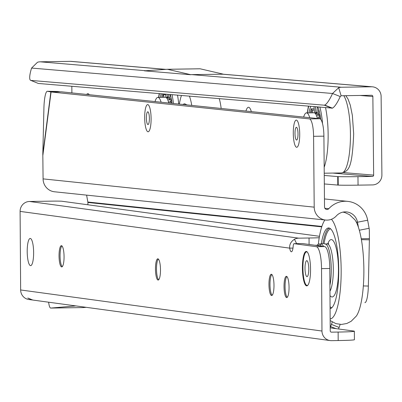<?xml version="1.0" encoding="UTF-8"?>
<svg xmlns="http://www.w3.org/2000/svg" width="402" height="402" viewBox="0 0 402 402"><rect width="100%" height="100%" fill="white"/><g stroke="black" fill="none" stroke-linecap="round" stroke-linejoin="round"><path stroke-width="0.6" d="M310.55 269.224A17.211 4.06 89.1 0 1 307.726 285.35A17.211 4.06 89.1 0 1 302.415 268.119A17.211 4.06 89.1 0 1 307.213 251.964A17.211 4.06 89.1 0 1 310.55 269.224M33.632 252.491A13.598 3.211 89.1 0 1 31.401 265.23A13.598 3.211 89.1 0 1 27.205 251.612A13.598 3.211 89.1 0 1 30.994 238.848A13.598 3.211 89.1 0 1 33.632 252.491A13.598 3.211 -90.9 0 0 30.994 238.848A13.598 3.211 -90.9 0 0 27.205 251.612A13.598 3.211 -90.9 0 0 31.401 265.23A13.598 3.211 -90.9 0 0 33.632 252.491M62.23 266.682A10.623 2.507 89.1 0 1 62.139 266.591A10.623 2.507 89.1 0 1 60.074 255.938A10.623 2.507 89.1 0 1 61.818 245.984A10.623 2.507 89.1 0 1 61.913 245.893M158.654 279.822A10.623 2.507 89.1 0 1 158.559 279.732A10.623 2.507 89.1 0 1 156.499 269.079A10.623 2.507 89.1 0 1 158.242 259.124A10.623 2.507 89.1 0 1 158.333 259.034M272.154 295.289A10.623 2.507 89.1 0 1 272.059 295.204A10.623 2.507 89.1 0 1 269.998 284.546A10.623 2.507 89.1 0 1 271.742 274.591A10.623 2.507 89.1 0 1 271.832 274.501M287.219 297.344A10.623 2.507 89.1 0 1 287.123 297.254A10.623 2.507 89.1 0 1 285.063 286.601A10.623 2.507 89.1 0 1 286.807 276.646A10.623 2.507 89.1 0 1 286.897 276.556M64.064 256.637A10.623 2.507 89.1 0 1 61.717 266.918A10.623 2.507 89.1 0 1 59.044 255.953A10.623 2.507 89.1 0 1 61.39 245.672A10.623 2.507 89.1 0 1 64.064 256.637M160.488 269.777A10.623 2.507 89.1 0 1 158.142 280.058A10.623 2.507 89.1 0 1 155.468 269.094A10.623 2.507 89.1 0 1 157.815 258.813A10.623 2.507 89.1 0 1 160.488 269.777M273.988 285.244A10.623 2.507 89.1 0 1 271.641 295.525A10.623 2.507 89.1 0 1 268.963 284.561A10.623 2.507 89.1 0 1 271.31 274.28A10.623 2.507 89.1 0 1 273.988 285.244M289.053 287.299A10.623 2.507 89.1 0 1 286.706 297.58A10.623 2.507 89.1 0 1 284.033 286.616A10.623 2.507 89.1 0 1 286.38 276.335A10.623 2.507 89.1 0 1 289.053 287.299M330.208 327.846L353.75 331.052A21.251 0.739 179.6 0 1 354.353 331.223A21.251 0.739 179.6 0 1 338.127 332.057L331.479 332.158A1.276 1.236 -82.2 0 1 330.228 330.906L329.796 268.496A21.251 5.015 -90.9 0 0 324.625 246.577L302.354 243.542A4.251 1.005 -90.9 0 0 302.319 243.542A4.251 1.005 -90.9 0 0 302.284 243.542M354.353 331.223L354.413 339.72A21.251 0.739 179.6 0 1 338.188 340.549L331.534 340.655A9.774 9.492 -82.2 0 1 330.148 340.569A9.774 9.492 -82.2 0 1 321.972 331.032L321.535 268.621A21.251 5.015 -90.9 0 0 316.364 246.702L294.093 243.667A4.251 1.005 -90.9 0 0 294.058 243.667A4.251 1.005 -90.9 0 0 293.169 246.371A8.497 2.005 89.1 0 1 291.385 251.783A8.497 2.005 89.1 0 1 289.676 248.134L292.978 248.084M330.148 340.569L32.818 300.048L27.803 298.033L31.864 299.917L28.823 299.505A9.774 9.492 -82.2 0 1 20.648 289.968L20.1 211.397A9.774 9.492 -82.2 0 1 29.527 201.477L52.22 201.131A8.497 0.296 -0.4 0 1 61.687 201.211L319.469 236.296M31.864 299.917L32.326 299.967M332.258 322.002A10.623 2.462 111.7 0 1 331.424 324.379L331.419 324.389A10.623 2.462 -68.3 0 0 330.67 326.504L330.253 327.419A10.623 0.372 -0.4 0 0 330.203 327.424M340.137 324.419A10.623 2.462 111.7 0 1 339.102 327.444L339.102 327.449A10.623 2.462 -68.3 0 0 338.544 328.982M330.198 326.444L336.002 328.635M330.203 327.414L330.253 327.851M20.1 211.397L289.676 248.134C289.355 244.496 290.953 241.542 294.47 239.26A9.774 9.492 -82.2 0 1 298.711 238.165L309.048 238.004A21.251 0.739 -0.4 0 0 319.223 237.733M76.078 305.942L75.536 305.872M86.204 307.324L83.39 307.565A8.924 2.105 89.1 0 1 83.355 307.565L50.732 308.068A8.924 2.105 -90.9 0 1 48.873 303.842L48.572 302.193M50.732 308.068A8.924 2.105 -90.9 0 0 50.768 308.068L83.39 307.565M75.541 305.952L50.768 308.068M318.339 244.17A50.637 11.949 89.1 0 1 324.766 220.216A50.637 11.949 89.1 0 1 324.947 219.964L324.766 220.216M331.444 219.276A50.637 11.949 89.1 0 1 341.162 269.953A50.637 11.949 89.1 0 1 330.148 318.942M343.001 212.115L345.087 212.628L349.504 214.703L354.845 219.753A50.637 11.949 89.1 0 1 363.87 269.601A50.637 11.949 89.1 0 1 356.333 316.072L351.152 321.288L346.8 323.499L341.434 324.444L335.876 323.62L330.158 320.565M317.223 245.15A24.437 5.769 89.1 0 1 318.907 244.039A24.437 5.769 89.1 0 1 321.288 246.119M318.907 244.039L320.972 244.009A24.437 5.769 89.1 0 1 323.53 246.426M320.56 244.014L323.027 243.341L326.027 244.245A24.437 5.769 89.1 0 1 331.253 269.164A24.437 5.769 89.1 0 1 329.911 285.179M321.288 243.672A40.371 9.527 89.1 0 1 328.57 227.954A40.371 9.527 89.1 0 1 338.735 269.621A40.371 9.527 89.1 0 1 330.072 308.671M308.786 268.923A7.99 1.884 89.1 0 1 308.656 272.018A7.99 1.884 89.1 0 1 306.575 276.44A7.99 1.884 89.1 0 1 305.007 268.405A7.99 1.884 89.1 0 1 306.399 260.838A7.99 1.884 89.1 0 1 308.555 265.26A7.99 1.884 89.1 0 1 308.786 268.923M307.917 285.118A16.789 3.96 89.1 0 1 302.927 268.124A16.789 3.96 89.1 0 1 307.409 252.185M314.912 245.255L318.736 245.305A23.195 5.472 89.1 0 1 319.811 245.918M151.102 118.525A13.598 3.211 89.1 0 1 148.871 131.369A13.598 3.211 89.1 0 1 144.675 117.856A13.598 3.211 89.1 0 1 148.464 104.987A13.598 3.211 89.1 0 1 151.102 118.525A13.598 3.211 -90.9 0 0 148.464 104.987A13.598 3.211 -90.9 0 0 144.675 117.856A13.598 3.211 -90.9 0 0 148.871 131.369A13.598 3.211 -90.9 0 0 151.102 118.525M299.716 134.022A13.598 3.211 89.1 0 1 297.485 146.866A13.598 3.211 89.1 0 1 293.289 133.348A13.598 3.211 89.1 0 1 297.078 120.484A13.598 3.211 89.1 0 1 299.716 134.022A13.598 3.211 -90.9 0 0 297.078 120.484A13.598 3.211 -90.9 0 0 293.289 133.348A13.598 3.211 -90.9 0 0 297.485 146.866A13.598 3.211 -90.9 0 0 299.716 134.022M57.707 91.485A17 3.06 91.2 0 1 57.772 91.48A17 3.06 91.2 0 1 57.833 91.485L60.315 91.827M57.833 91.485L47.386 91.274A17 3.06 -88.8 0 0 47.32 91.269A17 3.06 -88.8 0 0 43.929 107.847L42.813 154.072L43.079 178.88A13.176 12.799 96 0 0 54.516 191.784L325.635 220.055A13.176 12.799 -84 0 1 314.203 207.151L313.58 136.313A17 4.01 -90.9 0 0 309.414 118.907L319.741 118.746A17 4.01 89.1 0 1 323.906 136.157L324.525 206.99A2.548 2.477 -84 0 0 328.806 208.688A23.371 22.703 96 0 1 347.755 201.372A23.371 22.703 96 0 1 367.659 220.216L369.121 228.301A13.176 12.799 -84 0 1 369.332 230.582L369.403 238.617L361.237 238.743M47.386 91.274L51.074 91.968L309.414 118.907M56.999 91.877L50.888 91.751L42.813 154.072M369.403 238.617L368.353 286.043A17 3.06 91.2 0 1 364.956 302.621A17 3.06 91.2 0 1 364.89 302.616L364.956 302.621M369.463 239.818L361.398 239.652M86.601 195.131L87.847 202.03A2.548 2.477 96 0 1 87.887 202.472L87.907 204.739M356.288 222.09L357.509 222.216L358.423 227.291M56.888 91.872L61.4 91.807L319.741 118.746M57.119 91.872L51.074 91.968L42.873 155.272M367.659 220.216L357.509 222.216A12.748 12.382 96 0 0 346.65 211.939A12.748 12.382 96 0 0 336.318 215.929A13.176 12.799 -84 0 1 325.635 220.055M303.641 117.067A20.663 4.874 89.1 0 1 306.138 112.932A20.663 4.874 89.1 0 1 309.731 117.701M306.138 112.932L314.314 112.806A20.663 4.874 89.1 0 1 317.419 118.505M296.45 127.313A6.377 1.502 89.1 0 1 296.771 127.499A6.377 1.502 89.1 0 1 298.008 133.841A6.377 1.502 89.1 0 1 296.962 139.861A6.377 1.502 89.1 0 1 296.56 140.057A6.377 1.502 89.1 0 1 294.998 133.529A6.377 1.502 89.1 0 1 296.45 127.313M319.821 115.354L317.701 115.384L318.399 114.374L319.942 114.349M315.866 114.354A20.185 4.764 89.1 0 1 317.57 118.52M309.032 112.294A30.597 7.221 89.1 0 1 310.751 106.47M317.856 107.068A30.597 7.221 89.1 0 1 320.791 119.439M312.585 112.399L312.007 109.962L311.274 108.786L314.158 108.927M314.002 106.741L314.439 112.851M314.952 113.178A21.035 4.965 89.1 0 1 315.856 112.434L315.454 106.867M315.856 112.434L317.047 112.555A21.035 4.965 89.1 0 1 318.414 114.243L318.685 109.364M315.253 113.233L315.856 112.57M318.846 118.65A20.185 4.764 -90.9 0 0 318.364 117.047L319.469 116.866A21.035 4.965 89.1 0 1 320.002 118.811M319.992 114.615L319.469 116.866M317.701 115.384A20.185 4.764 -90.9 0 0 316.007 113.314L317.027 112.696L317.349 107.022M155.026 101.57A20.663 4.874 89.1 0 1 157.519 97.44A20.663 4.874 89.1 0 1 161.117 102.203M157.519 97.44L165.699 97.309A20.663 4.874 89.1 0 1 168.8 103.007M147.83 111.816A6.377 1.502 89.1 0 1 148.157 112.002A6.377 1.502 89.1 0 1 149.393 118.349A6.377 1.502 89.1 0 1 148.348 124.369A6.377 1.502 89.1 0 1 147.946 124.56A6.377 1.502 89.1 0 1 146.383 118.032A6.377 1.502 89.1 0 1 147.83 111.816M171.207 99.857L169.086 99.892L169.785 98.877L171.327 98.857M167.252 98.862A20.185 4.764 89.1 0 1 168.956 103.023M160.418 96.797A30.597 7.221 89.1 0 1 161.147 93.832M170.292 94.606A30.597 7.221 89.1 0 1 172.091 103.349M165.599 94.209L165.825 97.359M166.338 97.686A21.035 4.965 89.1 0 1 167.242 96.942L167.056 94.329M167.242 96.942L168.428 97.058A21.035 4.965 89.1 0 1 169.8 98.746L170.031 94.581M166.639 97.736L167.237 97.078M163.971 96.902L163.393 94.465A29.632 6.995 -90.9 0 0 162.805 96.761M170.232 103.158A20.185 4.764 -90.9 0 0 169.75 101.55L170.855 101.369A21.035 4.965 89.1 0 1 171.378 103.274M171.378 99.118L170.855 101.369M169.086 99.892A20.185 4.764 -90.9 0 0 167.393 97.817L168.413 97.199L168.574 94.46M190.503 74.717L191.749 74.611A9.774 9.497 94.8 0 0 190.503 74.717L144.398 70.822L167.358 69.285A8.924 2.105 -90.9 0 1 167.383 69.285L200.005 68.782A8.924 2.105 89.1 0 1 200.126 68.792L167.503 69.3A8.924 2.105 -90.9 0 0 167.383 69.285M165.946 69.375L71.26 61.38A9.774 9.497 94.8 0 0 70.34 61.345L40.205 61.813A9.774 9.497 94.8 0 0 37.492 62.265L31.582 68.069A17 3.864 111.7 0 0 30.406 80.214L38.316 83.46L332.369 108.133A17 3.864 111.7 0 0 340.223 96.55L332.534 93.485A17 3.864 111.7 0 1 324.68 105.068L324.344 105.198L332.032 108.264M324.324 183.95L338.238 185.106A17 0.392 -0.6 0 0 358.051 185.146L372.498 184.925A9.774 9.497 94.8 0 0 381.9 175.006L381.121 96.41A9.774 9.497 94.8 0 0 372.448 86.817A9.774 9.497 94.8 0 0 371.528 86.782L341.398 87.249A9.774 9.497 94.8 0 0 338.685 87.701L332.534 93.485L31.582 68.069M341.398 87.249L191.749 74.611L223.12 74.204M223.12 74.209A9.774 9.497 94.8 0 0 222.803 74.179A9.774 9.497 94.8 0 0 221.884 74.144L371.528 86.782M337.796 185.086L337.71 176.589L338.152 176.609A17 0.392 -0.6 0 0 357.966 176.649L372.418 176.428A1.276 1.236 94.8 0 0 373.644 175.131L372.865 96.535A1.276 1.236 94.8 0 0 371.614 95.279L341.479 95.746A1.276 1.236 94.8 0 0 341.127 95.807L340.223 96.55M30.622 80.395L324.344 105.198M341.127 95.807L338.685 87.701M324.248 175.453L337.71 176.589M71.893 92.902L71.827 86.289M245.944 111.052A18.06 4.261 89.1 0 1 249.526 107.786A18.06 4.261 89.1 0 1 251.335 111.615M86.661 94.445A18.06 4.261 89.1 0 1 88.892 94.224A18.06 4.261 89.1 0 1 89.289 94.716M167.408 69.285L199.98 68.782A8.924 2.105 89.1 0 1 200.005 68.782M223.12 74.129L200.126 68.792M190.503 74.631L167.503 69.3M219.311 98.746A31.874 7.522 89.1 0 1 221.185 108.47M179.372 104.108A31.874 7.522 89.1 0 1 181.458 95.545M189.453 96.224A31.874 7.522 89.1 0 1 191.754 105.399M20.648 289.968L321.972 331.032M331.117 332.112L331.479 332.158M331.419 324.389L339.102 327.449L331.424 324.379M338.127 332.057L338.188 340.549M309.093 244.461L309.048 238.004M298.711 238.165L29.527 201.477M329.796 268.496L321.535 268.621M324.625 246.577L316.364 246.702M302.354 243.542L294.093 243.667M296.636 243.627L294.47 239.26M330.64 308.525A40.371 9.527 89.1 0 1 330.072 308.249M330.062 306.711A39.522 9.326 -90.9 0 0 331.806 307.756M327.776 243.833A28.688 6.769 89.1 0 1 334.71 243.481A28.688 6.769 89.1 0 1 338.449 269.204A28.688 6.769 89.1 0 1 329.982 295.565M329.952 291.138A24.437 5.769 -90.9 0 0 333.318 269.134A24.437 5.769 -90.9 0 0 327.163 243.913L328.61 243.411L328.112 244.23M322.992 243.341A40.371 9.527 89.1 0 1 329.399 228.095M330.585 228.823A39.522 9.326 -90.9 0 0 324.057 243.431M363.338 285.938L368.353 286.043M87.887 202.472L321.731 226.859M359.323 230.23L369.121 228.301M87.847 202.03L321.871 226.432M323.906 136.157L313.58 136.313M43.079 178.88L314.203 207.151M324.881 208.281L328.806 208.688M318.364 117.047L319.394 117.027M307.424 112.565A35.698 8.422 89.1 0 1 308.696 106.294M319.917 107.244A35.698 8.422 89.1 0 1 322.53 123.64M325.555 107.716A39.949 9.427 89.1 0 1 328.138 134.328A39.949 9.427 89.1 0 1 324.178 167.247M343.831 95.711A39.949 9.427 89.1 0 1 350.433 133.982A39.949 9.427 89.1 0 1 341.615 172.94C348.418 170.805 352.137 169.82 353.68 133.841L352.353 115.349L350.298 105.183L348.097 99.168L345.831 95.681M310.394 112.223A30.482 7.191 89.1 0 1 311.274 108.786M314.253 110.208L312.032 110.098M312.007 109.962A29.632 6.995 -90.9 0 0 311.419 112.258M169.75 101.55L170.78 101.535M158.81 97.068A35.698 8.422 89.1 0 1 159.413 93.686M172.026 94.751A35.698 8.422 89.1 0 1 173.448 103.49M177.523 95.214A39.949 9.427 89.1 0 1 178.729 104.043M161.78 96.726A30.482 7.191 89.1 0 1 162.463 93.942M165.634 94.711L163.418 94.601M145.273 70.687L40.205 61.813M165.634 69.395L70.34 61.345M372.865 96.535L360.107 95.46M324.68 105.068L332.369 108.133M338.238 185.106L338.152 176.609M358.051 185.146L357.966 176.649M332.761 173.076L372.418 176.428M343.574 172.594L373.644 175.131M302.319 243.542L294.058 243.667M325.509 243.939L327.163 243.913M47.32 91.269L57.772 91.48M324.454 198.94L347.755 201.372M314.987 113.213L316.635 113.188M308.434 106.274L307.239 112.61M324.228 173.207L341.615 172.94M166.373 97.716L168.021 97.691M159.202 93.666L158.624 97.113M372.448 86.817L222.803 74.179M187.036 104.907L184.593 103.776L182.749 104.46"/></g></svg>
